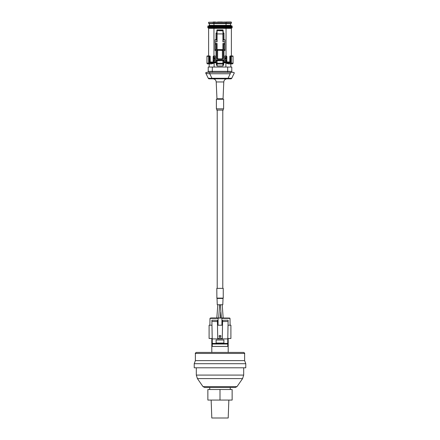 <?xml version="1.0" encoding="UTF-8"?>
<svg xmlns="http://www.w3.org/2000/svg" width="440" height="440" viewBox="0 0 440 440"><rect width="100%" height="100%" fill="white"/><g stroke="black" fill="none" stroke-linecap="round" stroke-linejoin="round"><path stroke-width="0.66" d="M218.064 325.209L218.075 318.368L209.996 318.368L211.36 317.95L229.674 318.048L221.87 318.048L221.925 318.368L230.005 318.368L230.12 325.209M211.36 318.048L228.641 318.048M210.326 318.048L221.87 318.048M218.075 318.368L218.13 318.048M221.936 325.209L221.925 318.368M227.744 341.407L228.118 320.199L228.091 321.47L222.58 321.536L222.277 338.91L227.744 338.91L227.744 346.445L212.256 346.445L212.256 344.025L227.744 344.025M217.399 320.265L211.882 320.199L217.399 320.265L217.421 321.536L211.904 321.47L211.882 320.199L212.256 341.649M217.421 321.536L217.723 338.91L212.256 338.91L212.256 344.025M211.904 321.47L212.256 341.605M217.723 338.91L222.277 338.91M222.58 321.536L222.602 320.265L228.118 320.199L222.602 320.265M227.744 341.358L228.091 321.47M216.101 339.993L223.9 339.993L223.878 343.046L216.123 343.046L216.101 339.993L223.9 339.993M222.107 317.95L223.014 317.95M221.502 317.95L222.107 317.916M216.893 317.95L218.438 317.95M215.072 50.562L216.024 50.562L215.072 50.562L216.024 50.562L216.024 49.605L216.024 50.562L215.072 50.562L215.072 49.605L216.024 49.605L216.024 44.165L215.072 44.165L215.072 49.605L215.072 44.165L216.024 44.165L216.024 43.467L216.024 49.605L215.072 49.605L215.072 50.562L216.024 50.562L216.024 62.326L210.012 62.326L216.293 62.326L210.012 62.326L213.956 62.326L213.956 62.007L210.37 62.007L216.024 62.007L213.956 62.007L213.956 62.326L216.024 62.326L211.514 62.326L211.514 62.805L216.293 62.805L211.514 62.805C210.331 62.722 209.737 62.348 209.726 61.694C209.737 62.348 210.331 62.717 211.514 62.805L211.514 62.326L216.293 62.326L216.293 62.805L216.293 62.326L211.514 62.326L209.726 61.694L209.726 56.287L209.726 61.694L210.205 61.694L210.205 56.287L209.264 56.287L209.726 55.968L210.205 56.287L209.886 55.968M229.988 62.326L223.707 62.326L226.045 62.326L223.977 62.326L223.977 50.562L224.928 50.562L223.977 50.562L223.977 62.326L226.045 62.326L226.045 62.007L223.977 62.007L226.045 61.853L229.631 62.007L223.977 62.326L229.988 62.326M232.722 55.968A0.319 0.319 0 0 1 233.041 56.287L233.041 63.123L233.041 56.287A0.319 0.319 0 0 0 232.722 55.968L231.385 55.968L231.385 28.364L208.615 28.364L208.615 55.968L208.615 28.364L213.956 28.364L213.956 55.974L213.956 28.364L226.045 28.364L226.045 55.968L224.928 55.968L226.045 55.968L226.045 28.364L231.385 28.364L231.385 55.968L231.385 28.364L231.385 55.968L231.798 55.968L230.159 55.968L232.722 55.968L230.115 55.968L230.274 56.287L232.722 55.968A0.319 0.319 0 0 1 233.041 56.287L231.336 56.287L233.041 56.287L233.041 63.123L231.336 63.123L231.336 56.287L231.336 63.123L230.736 63.123L230.736 56.287L230.736 63.123L225.885 63.123L225.885 67.045L225.885 63.123L228.569 63.916L230.813 63.916L230.813 67.045L230.813 63.916L228.569 63.916L225.885 63.123L230.736 63.123L230.736 63.916L228.569 63.916L230.736 63.916A0.797 0.6 -90 0 0 231.336 63.123L233.041 63.123A0.797 0.797 0 0 1 232.243 63.916L230.813 63.916L230.813 67.045M208.615 55.968L207.279 55.968A0.319 0.319 0 0 0 206.96 56.287L208.665 56.287L206.96 56.287L206.96 63.123L208.665 63.123L208.665 56.287L208.665 63.123L209.264 63.123L208.665 63.123A0.797 0.6 90 0 0 209.264 63.916L209.264 63.123L209.264 63.916L211.431 63.916L214.115 63.123L209.264 63.123L214.115 63.123L214.115 67.045L214.115 63.123L211.431 63.916L209.264 63.916A0.797 0.6 -90 0 1 208.665 63.123L206.96 63.123L206.96 56.287A0.319 0.319 0 0 1 207.279 55.968L208.615 55.968L208.203 55.968L208.615 55.968L208.615 28.364M213.191 61.265L213.956 60.577L213.164 61.056L213.164 59.923L213.956 59.923L213.956 61.853L213.164 61.116A0.797 0.797 0 0 1 213.164 61.056L213.956 61.853L215.072 61.853L213.956 61.853L215.072 61.853L215.072 58.795L215.072 60.577L213.956 60.577L214.434 58.795L215.072 58.795L215.072 56.139L213.956 56.139L213.956 57.129L214.434 57.695L215.072 57.695L215.072 55.968L213.417 56.177L213.164 56.76L213.164 61.056L213.164 56.76A0.797 0.797 0 0 1 213.186 56.579M213.956 60.957L213.956 61.826M226.045 56.139L224.928 56.139L226.045 55.968L226.837 56.76L226.045 55.968A0.797 0.797 0 0 1 226.837 56.76L226.837 57.816A0.797 0.688 180 0 0 226.045 57.129L226.045 56.139L226.045 57.129L225.566 57.695L224.928 57.695L224.928 56.139L226.045 56.139L224.928 55.968L224.928 58.795L225.566 58.795L226.045 59.923L226.045 60.577L224.928 60.577L224.928 58.795L224.928 61.853L226.045 61.853L226.045 60.577L226.045 61.853L224.928 61.853L226.045 61.853L226.045 59.923L226.837 59.923L226.837 56.76L226.837 61.056A0.797 0.797 0 0 1 226.38 61.776M223.977 44.165L223.977 50.562L224.928 50.562L224.928 49.605L223.977 49.605L223.977 44.165L224.928 44.165L224.928 49.605L224.928 44.165L223.977 44.165M223.977 33.292L223.179 33.292L223.977 33.292L223.977 32.973L223.977 39.71L223.977 32.973L223.179 32.973L222.926 29.887L217.074 29.887L216.821 32.973L216.024 32.973L216.024 39.71L216.024 32.973L216.821 32.973L216.821 30.536L216.821 33.924L216.821 32.973L216.024 32.973L216.024 33.292L216.821 33.292L216.024 33.292M222.723 59.07L223.069 58.751L222.723 59.07A0.797 0.797 0 0 1 222.563 59.125A0.797 0.797 0 0 0 222.855 58.993A0.797 0.797 0 0 1 222.723 59.07L222.387 59.147L222.723 59.07L222.387 58.894L222.387 50.402L223.179 50.402L223.179 43.467L223.179 58.096L223.179 50.402A0.797 0.797 0 0 0 222.387 49.605L222.228 50.242L217.773 50.242L222.387 50.402L222.387 58.894L217.613 58.894L217.613 49.605A0.797 0.797 0 0 0 216.821 50.402L216.821 58.096L216.821 43.467L216.821 50.402L217.613 50.402L217.613 58.894L222.723 59.07L217.278 59.07A0.797 0.797 0 0 1 217.151 58.998A0.797 0.797 0 0 0 217.437 59.125A0.797 0.797 0 0 1 217.278 59.076L216.931 58.751L217.278 59.07M215.072 39.963L216.821 39.837L216.821 33.924L217.074 41.877L215.072 41.877L215.072 43.467L217.074 43.467L217.074 49.819L217.613 49.605C216.898 49.869 216.898 50.133 217.613 50.402L216.821 50.402L216.821 45.177M223.179 43.467L223.179 50.402A0.797 0.797 0 0 0 222.387 49.605L222.387 49.605C223.102 49.869 223.102 50.133 222.387 50.402L222.228 49.605L217.773 49.605L222.387 49.605L223.179 50.402L223.179 43.467L223.179 50.397L222.387 50.402C223.102 50.133 223.102 49.869 222.387 49.605L222.926 49.819L222.926 43.467L224.928 43.467L224.928 41.877L222.926 41.877L222.926 33.924L216.821 33.924L216.821 41.437L216.821 32.973L216.024 32.973M224.928 39.963L224.928 41.877L222.926 41.877L223.179 30.536L223.179 32.973L223.977 32.973M222.926 41.877L222.926 33.924L217.074 33.924L217.074 30.586L222.926 30.586L223.179 39.837L224.928 39.837L224.928 43.467L222.926 43.467L223.146 50.402M216.024 50.562L216.024 62.326L213.956 62.326M223.179 33.924L223.179 41.437L222.926 29.887L217.074 29.887L217.074 30.586L223.179 30.844L223.179 39.963M217.668 49.605L222.332 49.605L217.668 49.605M215.072 39.837L215.072 41.877L215.072 39.837L216.821 39.837L216.821 41.437L217.074 33.924L217.074 41.877L215.072 41.877L215.072 43.467L217.074 43.467L217.074 49.819M224.928 39.837L223.179 39.837M215.072 61.853L213.956 61.853L213.956 60.577L215.072 60.577L215.072 61.853L213.956 61.853M223.977 50.562L223.977 49.605L224.928 49.605L224.928 50.562L223.977 50.562L224.928 50.562M215.072 57.695L215.072 58.795L214.434 58.795L214.434 57.695L215.072 57.695M225.566 57.882L225.566 58.795L224.928 58.795L224.928 57.695L225.566 57.695L226.837 58.795L225.566 58.795L225.566 57.695L226.045 57.129L226.837 57.816L226.837 59.923L226.045 59.923L225.566 58.795L226.837 58.795L226.837 61.056L226.045 60.577L226.045 61.853L224.928 61.853L224.928 60.577L226.837 61.056L226.589 61.633L226.045 61.853L226.045 60.577M222.073 59.147L222.073 58.647L222.073 59.147L217.927 59.147L217.927 58.647L217.613 59.147A0.797 0.797 0 0 0 217.613 59.147A0.797 0.797 0 0 1 217.608 59.147L222.387 59.147A0.797 0.797 0 0 1 222.387 59.147A0.797 0.797 0 0 0 222.398 59.147L222.239 59.147M224.928 55.968L226.045 55.968L226.837 56.76L226.672 56.271M226.837 56.688L226.837 58.795L225.566 57.695M213.956 55.968L213.197 56.535A0.797 0.797 0 0 1 213.956 55.968L215.072 55.968L213.956 56.139L213.956 57.129A0.797 0.688 180 0 0 213.164 57.816L213.164 56.76L213.945 56.139M214.434 57.695L213.164 58.795L213.164 57.816L213.956 57.129L214.434 57.695L214.434 58.795L213.164 58.795L214.434 57.888M213.164 57.816L213.164 58.795L214.434 58.795L213.956 59.923L213.164 59.923L213.164 58.795L213.164 59.923M216.86 58.542L216.821 58.096L216.86 58.542M216.821 58.096L216.821 50.402A0.797 0.797 0 0 1 217.613 49.605L217.613 50.402C216.898 50.133 216.898 49.869 217.613 49.605L217.751 49.605M223.179 58.096L223.179 57.695L223.179 58.096M216.821 33.924L216.821 41.437M216.821 30.536L217.074 29.887L216.821 30.536M223.179 30.844L222.926 29.887L223.179 30.844M216.854 50.402L216.821 43.467M217.635 49.605L222.25 49.605M224.609 22L226.045 22.253L208.615 22.253L231.132 22L231.385 23.337L230.335 23.59L230.813 25.339L230.335 23.59L209.666 23.59L209.187 25.339L209.666 23.59L208.868 23.59L213.956 23.59L213.956 25.339L209.187 25.339L209.666 23.59L208.615 23.337L212.526 23.337L208.868 23.59M231.385 22.253L231.385 23.337L231.385 22.253L226.045 22.253L231.385 22.253L231.385 23.337L230.335 23.59L230.813 25.339L226.045 25.339L226.045 23.59L227.475 23.59L227.475 23.21L226.045 23.21L226.045 22.253L208.615 22.253L208.615 23.337L208.615 22.253L213.956 22.253L213.956 23.21L227.475 23.21L231.385 23.337L227.475 23.59M231.061 25.905L231.039 25.339L226.045 25.339L231.039 25.339L231.039 25.817L231.039 25.339L231.039 25.817L213.956 25.817L213.956 23.59L226.045 23.59L226.045 25.339L208.962 25.339L213.956 25.339L213.956 25.817L208.962 25.817L208.962 25.339M231.039 25.817L226.045 25.817L226.045 25.339L226.045 25.817L213.956 25.817L226.045 25.977L208.94 25.905M213.956 25.339L226.045 25.339M208.896 25.949L231.924 25.977L226.045 25.977L226.045 26.609L226.045 25.977L213.956 25.977L213.956 26.609L208.076 26.609A0.319 0.319 0 0 1 207.757 26.296A0.319 0.319 0 0 1 208.076 25.977A0.319 0.319 0 0 0 207.757 26.296A0.319 0.319 0 0 0 208.076 26.609L213.956 26.609L213.956 25.977L226.045 25.977M231.105 26.637L231.924 26.609A0.319 0.319 0 0 0 232.243 26.296A0.319 0.319 0 0 0 231.924 25.977L231.105 25.949M231.924 26.609L213.956 26.609L231.924 26.609A0.319 0.319 0 0 0 232.243 26.296A0.319 0.319 0 0 0 231.924 25.977M231.193 26.609L213.956 26.609L231.061 26.681M208.896 26.637L213.956 26.609M208.94 26.681L226.045 26.609M231.061 27.175L213.956 27.088L213.956 26.769L226.045 26.769L226.045 27.088L208.962 27.088L208.962 26.769L213.956 26.769L213.956 27.247L226.045 27.247L226.045 26.769L231.039 26.769L231.039 27.088L231.039 26.769L231.039 27.088L226.045 27.247L213.956 27.247L208.962 27.088L208.962 26.769L208.94 27.175M213.956 27.247L226.045 27.247L213.956 27.247L213.956 27.885L213.956 27.247L208.076 27.247L231.924 27.247L226.045 27.247L226.045 27.885L226.045 27.247L221.986 27.247M232.243 27.566A0.319 0.319 0 0 0 231.924 27.247A0.319 0.319 0 0 1 232.243 27.566A0.319 0.319 0 0 1 231.924 27.885L208.076 27.885A0.319 0.319 0 0 1 207.757 27.566A0.319 0.319 0 0 1 208.076 27.247A0.319 0.319 0 0 0 207.757 27.566A0.319 0.319 0 0 0 208.076 27.885L231.061 27.957M221.986 27.885L231.105 27.913M226.045 27.885L213.956 27.885M208.962 28.364L208.962 28.045L208.962 28.364L208.962 28.045L213.956 28.045L213.956 28.364L213.956 28.045L226.045 28.045L226.045 28.364L226.045 28.045L231.039 28.045L231.039 28.364L231.039 28.045M209.264 55.968L208.665 56.287L208.906 55.968L207.279 55.968L209.726 55.968L209.264 55.968L209.264 63.123L209.264 56.287L208.665 56.287L209.726 55.968M216.293 61.853L216.293 63.234L223.707 63.234L223.707 64.004L223.707 62.326L228.487 62.326L228.487 62.805L223.707 62.805L228.487 62.805C229.669 62.717 230.263 62.348 230.274 61.694L230.274 56.287L229.796 56.287L230.274 56.287L230.274 61.694L229.796 61.694L229.796 56.287L230.115 55.968M216.766 65.445L216.293 63.234L216.507 64.939M223.707 61.853L223.707 63.234L222.91 63.234L222.91 60.737L223.707 60.737L223.707 63.234L222.91 63.998L222.91 63.234L222.91 63.998L217.091 63.998L217.091 63.234L217.091 63.998A0.797 0.764 180 0 1 216.293 63.234A0.797 0.764 0 0 0 217.091 63.998L217.091 65.984L222.91 65.984L223.234 65.45M223.487 64.939L223.691 64.224M206.96 63.123L206.96 56.287L206.96 63.123A0.797 0.797 90 0 0 207.757 63.916A0.797 0.797 0 0 1 206.96 63.123L206.96 63.123M230.736 63.916L230.736 63.123L231.336 63.123L230.736 63.916M209.264 63.916L207.757 63.916M210.067 61.694L210.227 62.013M223.707 62.805L223.707 62.326L228.487 62.326C229.499 62.211 229.933 61.996 229.796 61.694M222.91 59.945L222.91 59.945A0.797 0.797 0 0 1 223.707 60.737L223.707 60.737A0.797 0.797 0 0 0 222.91 59.945L222.91 60.737L222.91 59.945L217.091 59.945L222.91 59.945L217.091 59.945L217.091 60.737L217.091 59.945A0.797 0.797 0 0 1 217.091 59.945A0.797 0.797 0 0 0 216.293 60.737L222.91 60.737L217.091 60.737L217.091 63.234L217.091 60.737L216.337 60.478A0.797 0.797 0 0 1 216.618 60.099L222.91 59.945M223.707 60.737L222.91 60.737L222.91 63.234L216.293 63.234L216.293 60.737L217.091 59.945A0.797 0.797 0 0 0 216.623 60.093M223.707 64.004L222.91 65.984L222.91 63.998A0.797 0.764 0 0 0 223.707 63.234L223.707 64.004M217.091 65.984L222.91 65.984L222.91 63.998L217.091 63.998L217.091 65.984M229.933 61.694L228.487 62.805L228.487 62.326M230.274 56.287L230.736 55.968L230.274 56.287M230.736 56.287L230.736 55.968L231.336 56.287L230.736 56.287M209.187 67.045L209.187 63.916L209.187 67.045M215.391 22L213.197 22M222.305 22L217.696 22L222.305 22L221.986 22.319L222.305 22L217.696 22L218.014 22.319L217.696 22L218.014 22.319L217.696 22L222.305 22L221.986 22.319L222.305 22M226.045 22L231.132 22M223.878 23.337L212.526 23.21L213.956 23.21L213.956 22.253L226.045 22.253L226.045 23.21L223.878 23.21L224.609 23.21L223.878 23.21L223.878 23.59L218.014 23.59M212.526 23.59L208.615 23.337L208.615 22.253L208.615 23.337M223.878 25.977L223.878 26.609L223.878 25.977M216.123 25.977L216.123 26.609L216.123 25.977M225.566 23.59L225.566 23.21M214.434 23.59L214.434 23.21M215.391 23.21L216.123 23.21M221.986 26.609L221.986 25.977L221.986 26.609M221.986 23.59L223.878 23.59M218.014 26.609L218.014 25.977L218.014 26.609M217.212 288.36L217.212 110.094M222.789 288.36L222.789 110.094M216.777 108.84L216.777 110.094L223.223 110.094L223.223 108.84M223.245 288.36L216.805 288.36L216.893 298.194L223.245 298.106L223.245 288.36M223.157 298.194L217.025 298.194L217.261 304.755L219.615 304.755M217.816 304.755L222.789 304.755L223.025 298.194M223.168 317.933L222.2 304.75M208.214 71.357A0.985 0.985 0 0 1 207.229 72.336A0.985 0.985 0 0 0 208.214 71.357L208.214 67.045L231.787 67.045L231.787 71.357A0.985 0.985 0 0 0 232.771 72.336L212.311 72.336L212.311 71.357L208.214 71.357A0.985 0.985 0 0 1 207.229 72.336L230.945 72.336M212.311 67.045L212.311 71.357L231.787 71.357A0.985 0.985 0 0 0 232.771 72.336M206.641 72.336A0.985 0.985 0 0 0 205.706 73.002L206.641 72.336A0.985 0.985 -90 0 0 205.706 73.002L206.261 73.546L209.704 73.755L209.721 72.336M206.575 73.596L205.772 73.134L208.28 78.276L211.965 78.276L209.759 73.755L206.261 73.546L205.706 73.002M223.79 81.961L216.211 81.961L216.959 98.764L223.042 98.764L223.79 81.961C224.054 80.047 225.143 79.002 227.068 78.826L230.835 78.826A0.985 0.985 0 0 0 231.721 78.276L228.036 78.276L230.241 73.755L230.241 72.336M231.721 78.276A0.985 0.985 -90 0 1 230.835 78.826A0.985 0.985 -90 0 0 231.721 78.276L234.229 73.134M230.28 72.336L230.307 73.761L209.759 73.755L209.759 72.336M233.36 72.336A0.985 0.985 0 0 1 234.295 73.002L233.36 72.336M209.165 78.826L211.965 78.826L209.165 78.826A0.985 0.985 0 0 1 208.28 78.276A0.985 0.985 0 0 0 209.165 78.826M211.965 78.743L211.965 78.276L228.036 78.276L228.036 78.826L211.965 78.826L227.068 78.826M216.959 98.764L220 99L216.392 99.231L216.392 108.84L223.608 108.84L223.608 99.231L216.392 99.231M223.608 99.231L220 99M211.145 400.07L211.805 418L228.195 418L228.855 400.07M220 400.07L232.139 400.07L232.139 389.521L220 389.521L220 400.07L207.862 400.07L207.862 389.521L220 389.521M220 387.486L204.677 387.486L235.323 387.486L237.006 386.611L202.994 386.611L204.677 387.486M220 367.796L245.773 367.796L245.773 363.699L194.227 363.699L194.227 367.796L220 367.796M245.773 363.699L244.624 360.624L195.377 360.624L194.227 363.699M244.624 360.624L244.624 353.447C244.921 353.298 244.58 352.957 243.601 352.424L196.399 352.424L211.805 352.424L211.805 338.492M228.195 352.424L228.195 338.492M211.97 325.209L209.099 325.209L209.099 338.492L212.201 338.492M217.718 338.492L222.282 338.492M227.794 338.492L230.901 338.492L230.901 325.209L228.03 325.209M217.481 325.209L222.519 325.209M219.181 336.908L219.181 335.555L220.82 335.555L220.82 337.205L219.181 337.205L219.181 336.908L220.82 336.908M212.256 343.425L227.744 343.425M223.245 298.106L216.805 298.106M222.789 298.43L217.261 298.43M227.689 72.336L227.689 67.045M211.965 78.826L211.965 78.276M237.006 386.611L242.583 378.604L197.417 378.604L196.312 375.089L196.312 367.796M242.583 378.604L243.689 375.089L196.312 375.089M244.624 353.447L195.377 353.447C195.08 353.298 195.421 352.957 196.399 352.424M230.005 318.368L229.674 318.048M209.996 318.368L209.88 325.209M216.821 39.71L215.072 39.71M224.928 39.71L223.179 39.71M222.926 30.586L217.074 30.586M217.613 59.147L222.387 59.147M224.928 61.853L226.045 61.853M231.039 27.088L231.039 26.769M230.274 55.968L230.736 55.968M220.407 317.95L220.732 312.02M221.348 318.159L220.369 304.755M218.653 318.159L219.632 304.755M216.832 317.933L217.8 304.75M216.211 81.961C215.947 80.047 214.858 79.002 212.933 78.826M230.263 389.521L230.263 387.486M209.737 389.521L209.737 387.486M202.994 386.611L197.417 378.604M243.689 375.089L243.689 367.796M195.377 360.624L195.377 353.447"/></g></svg>
